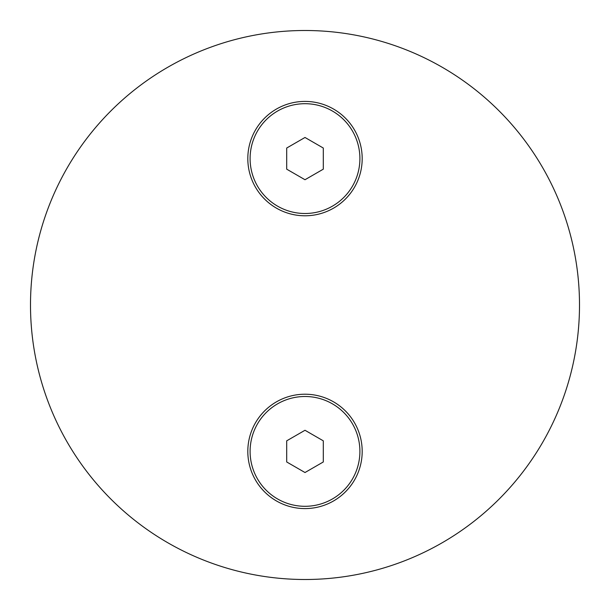 <?xml version="1.0" encoding="UTF-8"?>
<svg xmlns="http://www.w3.org/2000/svg" width="610" height="610" viewBox="0 0 610 610"><rect width="100%" height="100%" fill="white"/><g stroke="black" fill="none" stroke-linecap="round" stroke-linejoin="round"><path stroke-width="0.91" d="M30.5 305A274.5 274.5 0 0 1 305 30.5A274.5 274.5 0 0 1 579.5 305A274.5 274.5 0 0 1 305 579.5A274.5 274.5 0 0 1 30.5 305M247.812 451.4A57.188 57.188 0 0 0 305 508.587A57.188 57.188 0 0 0 362.188 451.4A57.188 57.188 0 0 0 305 394.212A57.188 57.188 0 0 0 247.812 451.4M247.812 158.6A57.188 57.188 0 0 0 305 215.787A57.188 57.188 0 0 0 362.188 158.6A57.188 57.188 0 0 0 305 101.412A57.188 57.188 0 0 0 247.812 158.6M359.9 158.6A54.9 54.9 0 0 0 305 103.7A54.9 54.9 0 0 0 250.1 158.6A54.9 54.9 0 0 0 305 213.5A54.9 54.9 0 0 0 359.9 158.6M286.7 169.168L286.7 148.032L305 137.471L323.3 148.032L323.3 169.168L305 179.729L286.7 169.168M359.9 451.4A54.9 54.9 0 0 0 305 396.5A54.9 54.9 0 0 0 250.1 451.4A54.9 54.9 0 0 0 305 506.3A54.9 54.9 0 0 0 359.9 451.4M286.7 461.968L286.7 440.832L305 430.271L323.3 440.832L323.3 461.968L305 472.529L286.7 461.968"/></g></svg>
